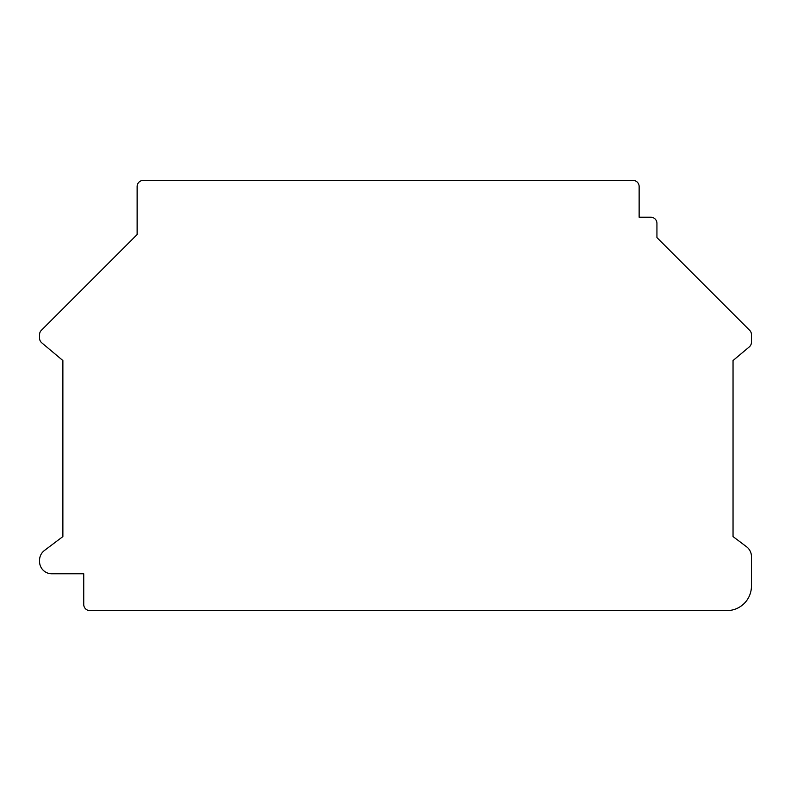 <?xml version="1.0" encoding="UTF-8"?>
<svg xmlns="http://www.w3.org/2000/svg" width="791" height="791" viewBox="0 0 791 791"><rect width="100%" height="100%" fill="white"/><g stroke="black" fill="none" stroke-linecap="round" stroke-linejoin="round"><path stroke-width="1.19" d="M726.899 610.603L89.877 610.603A6.14 6.14 0 0 1 83.737 604.462L83.737 573.782L51.82 573.782A12.27 12.27 0 0 1 39.55 561.511L39.55 560.285A12.27 12.27 0 0 1 44.434 550.487L62.875 536.575L62.875 360.538L41.745 342.81A6.14 6.14 0 0 1 39.55 338.113L39.55 334.662A6.14 6.14 0 0 1 41.35 330.322L137.13 234.541L137.13 186.538A6.14 6.14 0 0 1 143.27 180.397L633.008 180.397A6.14 6.14 0 0 1 639.138 186.538L639.138 217.218L650.805 217.218A6.14 6.14 0 0 1 656.935 223.359L656.935 237.587L749.65 330.302A6.14 6.14 0 0 1 751.45 334.642L751.45 342.226A6.14 6.14 0 0 1 749.255 346.933L733.039 360.538L733.039 536.575L746.566 546.779A12.27 12.27 0 0 1 751.45 556.577L751.45 586.052A24.551 24.551 0 0 1 726.899 610.603"/></g></svg>
